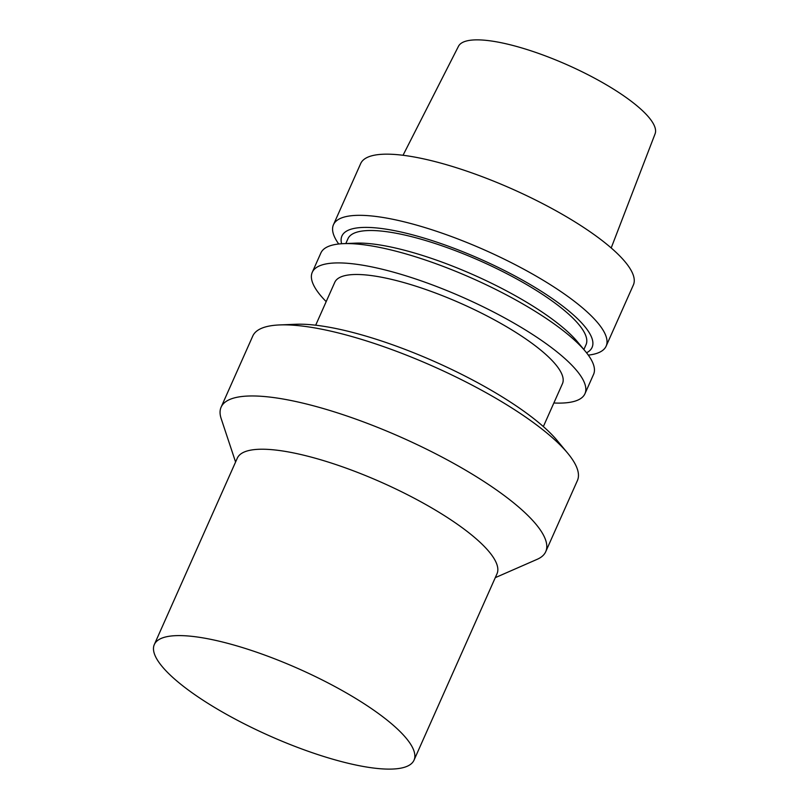 <?xml version="1.0" encoding="UTF-8"?>
<svg xmlns="http://www.w3.org/2000/svg" width="809" height="809" viewBox="0 0 809 809"><rect width="100%" height="100%" fill="white"/><g stroke="black" fill="none" stroke-linecap="round" stroke-linejoin="round"><path stroke-width="1.21" d="M406.533 738.617A142.141 36.547 24 0 1 414.016 760.177A142.141 36.547 24 0 1 269.306 735.745A142.141 36.547 24 0 1 154.317 644.551A142.141 36.547 24 0 1 268.194 656.352A142.141 36.547 24 0 1 406.533 738.617M154.317 644.551L237.3 458.167A142.141 36.547 24 0 1 351.177 469.978A142.141 36.547 24 0 1 489.516 552.244A142.141 36.547 24 0 1 496.999 573.793L414.016 760.177M235.581 462.03L221.16 418.577A177.677 45.688 24 0 1 221.12 407.149A177.677 45.688 24 0 1 363.463 421.904A177.677 45.688 24 0 1 536.387 524.738A177.677 45.688 24 0 1 545.741 551.677A177.677 45.688 24 0 1 537.216 559.302L495.28 577.656M221.12 407.149L252.772 336.038A177.677 45.688 24 0 1 279.601 324.935A177.677 45.688 24 0 1 433.675 366.568A177.677 45.688 24 0 1 567.706 453.202A177.677 45.688 24 0 1 568.049 453.627A177.677 45.688 24 0 1 577.404 480.576L545.741 551.677M279.601 324.935L295.841 324.267A161.264 41.461 24 0 1 435.677 362.058A161.264 41.461 24 0 1 557.33 440.693L567.706 453.202M315.682 325.208L334.774 282.331A124.606 32.036 24 0 1 434.615 292.686A124.606 32.036 24 0 1 555.884 364.798A124.606 32.036 24 0 1 562.447 383.699L543.355 426.576M326.189 301.626A149.25 38.377 24 0 1 312.264 272.309A149.25 38.377 24 0 1 431.844 284.707A149.25 38.377 24 0 1 577.1 371.078A149.25 38.377 24 0 1 584.958 393.72A149.25 38.377 24 0 1 553.862 402.993M312.264 272.309L320.88 252.974A149.25 38.377 24 0 1 343.41 243.651A149.25 38.377 24 0 1 472.83 278.62A149.25 38.377 24 0 1 585.413 351.389A149.25 38.377 24 0 1 585.706 351.743A149.25 38.377 24 0 1 593.563 374.385L584.958 393.72M343.41 243.651L355.616 243.145A136.913 35.202 24 0 1 474.337 275.232A136.913 35.202 24 0 1 577.626 341.995L585.413 351.389M345.817 243.549L347.971 238.716A130.3 33.503 24 0 1 452.362 249.536A130.3 33.503 24 0 1 579.173 324.945A130.3 33.503 24 0 1 586.029 344.705L583.876 349.539M341.631 243.742A136.913 35.202 24 0 1 438.903 242.852A136.913 35.202 24 0 1 584.877 326.634A136.913 35.202 24 0 1 586.545 352.785M338.728 243.994A149.25 38.377 24 0 1 333.46 224.72A149.25 38.377 24 0 1 453.03 237.118A149.25 38.377 24 0 1 598.286 323.489A149.25 38.377 24 0 1 606.143 346.131A149.25 38.377 24 0 1 588.295 355.111M333.46 224.72L360.693 163.549A149.25 38.377 24 0 1 480.263 175.958A149.25 38.377 24 0 1 625.519 262.328A149.25 38.377 24 0 1 633.376 284.96L606.143 346.131M403.034 155.267L458.47 46.295A107.627 27.678 24 0 1 545.185 55.821A107.627 27.678 24 0 1 649.283 117.861A107.627 27.678 24 0 1 655.088 133.839L611.199 247.948"/></g></svg>
